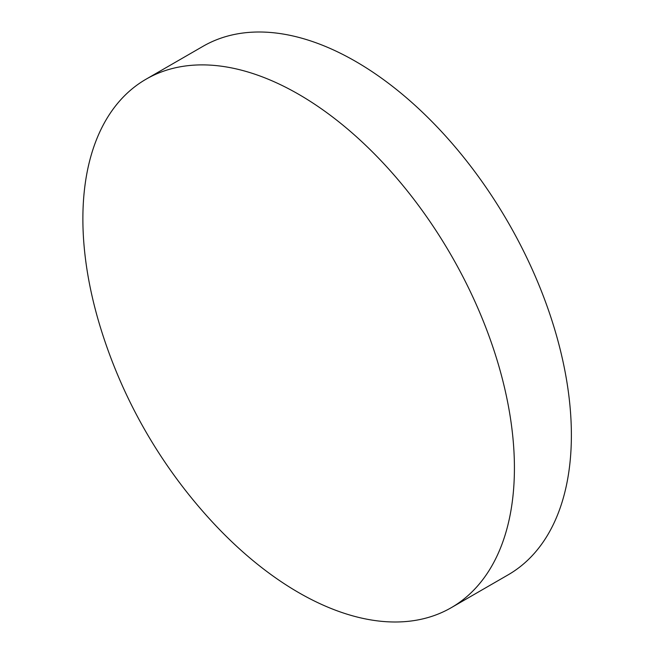 <?xml version="1.0" encoding="UTF-8"?>
<svg xmlns="http://www.w3.org/2000/svg" width="654" height="654" viewBox="0 0 654 654"><rect width="100%" height="100%" fill="white"/><g stroke="black" fill="none" stroke-linecap="round" stroke-linejoin="round"><path stroke-width="0.98" d="M514.42 468.019A305.14 176.179 60 0 1 451.219 607.705A305.14 176.179 60 0 1 298.649 592.589A305.14 176.179 60 0 1 210.956 520.461A505.346 505.346 0 0 1 101.501 330.883A305.14 176.179 60 0 1 82.878 218.869A305.14 176.179 60 0 1 146.079 79.183A305.14 176.179 60 0 1 298.649 94.29A305.14 176.179 60 0 1 514.42 468.019M146.079 79.183L203.042 46.295A305.14 176.179 60 0 1 355.613 61.411A305.14 176.179 60 0 1 554.96 330.303A305.14 176.179 60 0 1 508.183 574.817L451.219 607.705"/></g></svg>
